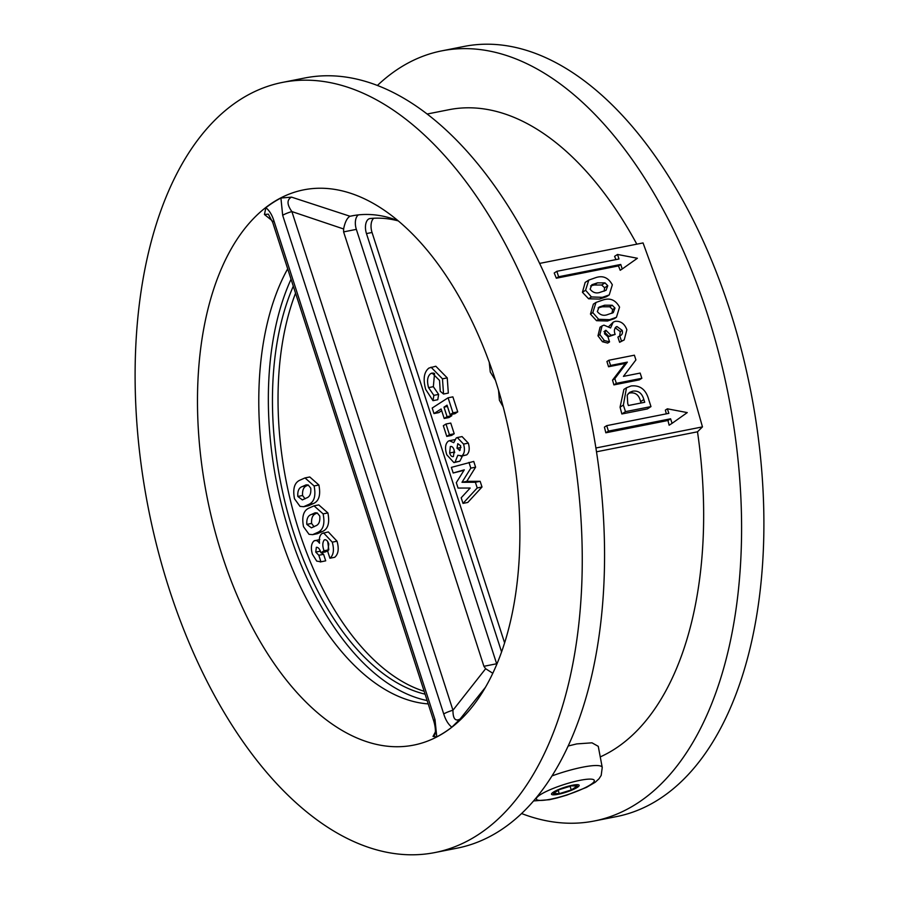 <?xml version="1.0" encoding="UTF-8"?>
<svg xmlns="http://www.w3.org/2000/svg" width="899" height="899" viewBox="0 0 899 899"><rect width="100%" height="100%" fill="white"/><g stroke="black" fill="none" stroke-linecap="round" stroke-linejoin="round"><path stroke-width="1.35" d="M572.348 785.254A14.541 2.562 162.1 0 0 558.11 789.727A14.541 2.562 162.1 0 0 551.503 794.233A14.541 2.562 162.1 0 0 558.324 794.266A14.541 2.562 162.1 0 0 572.562 789.805A14.541 2.562 162.1 0 0 579.17 785.299A14.541 2.562 162.1 0 0 572.348 785.254A14.541 2.562 162.1 0 0 558.11 789.727A14.541 2.562 162.1 0 0 551.503 794.233A14.541 2.562 162.1 0 0 558.324 794.266A14.541 2.562 162.1 0 0 572.562 789.805A14.541 2.562 162.1 0 0 579.17 785.299A14.541 2.562 162.1 0 0 572.348 785.254M577.349 786.029L571.416 785.861L559.403 789.592L553.323 793.491L559.257 793.671L571.27 789.94L577.349 786.029M570.078 786.277L571.27 789.94M558.189 790.367L559.257 793.671M551.997 775.916A41.983 7.406 -17.9 0 1 582.507 767.207A41.983 7.406 -17.9 0 1 602.24 767.476L598.262 746.339L591.98 742.821L576.731 743.911L568.168 746.001M377.411 85.461A392.548 214.254 78.8 0 1 441.769 50.861A392.548 214.254 78.8 0 1 707.446 314.234A392.548 214.254 78.8 0 1 594.261 821.001A392.548 214.254 78.8 0 1 521.589 813.539M441.769 50.861L464.075 46.445A392.548 214.254 78.8 0 1 729.752 309.818A392.548 214.254 78.8 0 1 616.568 816.584L594.261 821.001M548.109 345.778A392.548 214.254 78.8 0 1 434.925 852.555A392.548 214.254 78.8 0 1 169.248 589.182A392.548 214.254 78.8 0 1 282.432 82.416A392.548 214.254 78.8 0 1 548.109 345.778M282.432 82.416L304.739 77.999A392.548 214.254 78.8 0 1 570.416 341.362A392.548 214.254 78.8 0 1 457.231 848.139L434.925 852.555M485.426 687.319L460.097 719.031L451.826 727.19C448.298 724.392 445.601 719.987 443.735 713.975L282.679 215.31L280.915 198.038L291.523 197.128L350.059 216.266A248.135 135.434 78.8 0 1 351.914 215.872A248.135 135.434 78.8 0 1 397.965 220.637M280.915 198.038A282.893 154.403 -101.2 0 0 265.857 207.714C269.374 210.512 272.071 214.917 273.937 220.929L435.004 719.593L436.768 736.865L433.015 736.427L435.397 731.977M272.082 220.626L264.452 214.513L265.857 207.714M428.227 703.906A248.135 135.434 78.8 0 1 280.364 536.209A248.135 135.434 78.8 0 1 287.691 268.812M222.098 555.234A283.028 154.482 78.8 0 1 222.559 266.059A283.028 154.482 78.8 0 1 377.951 206.152A283.028 154.482 78.8 0 1 495.259 379.738A283.028 154.482 78.8 0 1 476.088 701.748A283.028 154.482 78.8 0 1 222.098 555.234M600.251 756.902A333.428 181.991 78.8 0 0 697.5 431.801L702.467 426.89L675.733 332.776L643.055 242.932L539.625 263.407M427.137 700.557A248.135 135.434 78.8 0 1 289.928 534.321A248.135 135.434 78.8 0 1 291.051 279.207M358.42 214.883A11.631 6.349 -101.2 0 0 356.352 229.369L496.653 663.765A11.631 6.349 -101.2 0 0 496.821 664.237M595.992 302.446L593.374 304.12L590.463 314.088L596.509 320.685L607.51 321.022L614.332 318.639L616.456 317.28L609.612 319.673L598.655 319.302L592.801 312.594L595.992 302.446L602.993 299.985C610.095 297.603 615.613 299.985 619.557 307.132L616.456 317.28M702.467 426.89L595.902 447.994M626.502 387.75L623.861 389.447L620.063 407.191A670.721 366.095 78.8 0 1 621.85 413.978L647.347 408.933L650.977 406.595L625.49 411.641L623.367 405.067L626.502 387.75L631.132 385.952C640.178 385.008 646.078 389.66 648.831 399.92L650.977 406.595M608.881 360.241L606.926 361.488A670.721 366.095 78.8 0 1 608.544 366.758L625.322 363.432L612.522 380.12A670.721 366.095 78.8 0 1 613.905 384.896L639.391 379.85L641.841 378.288L616.343 383.334L614.826 378.636L627.345 362.128L610.567 365.455L608.881 360.241L634.379 355.195L635.908 359.926L623.423 376.378L640.155 373.074L641.841 378.288M603.982 331.562L609.005 336.496L615.152 334.428L610.904 335.271L605.948 330.304L605.207 330.596M602.083 325.899L600.06 327.191L597.981 335.821L602.465 341.744L607.69 343.081L609.556 341.878L604.342 340.541L599.903 334.585L602.083 325.899L603.971 325.146L610.567 327.978L613.208 322.134L615.354 321.314C620.782 320.943 624.625 323.752 626.861 329.753L624.198 339.934L621.479 341.103L619.793 335.889L620.76 335.394M613.208 322.134L608.915 326.416M615.186 327.775L620.265 331.607L622.187 330.371C622.917 333.169 622.119 335.001 619.793 335.889L617.905 337.103A670.721 366.095 78.8 0 1 619.613 342.305L624.198 339.934M620.265 331.607L619.669 335.968M588.778 280.095L585.17 282.41L582.428 292.276L588.598 298.783L599.644 299.086L606.454 296.715L609.23 294.928L602.397 297.322L591.441 296.951L585.586 290.242L588.778 280.095L595.779 277.634C602.869 275.251 608.387 277.634 612.331 284.792L609.23 294.928M606.701 425.654L604.42 427.115A670.721 366.095 78.8 0 1 605.836 432.79L667.968 420.485A670.721 366.095 78.8 0 1 669.126 425.216L672.07 423.339L670.598 418.799L608.454 431.104L606.701 425.654L668.845 413.349L667.373 408.809L687.252 412.596L672.07 423.339M667.373 408.809L665.361 410.101A670.721 366.095 78.8 0 1 666.316 413.843M556.852 271.307L554.222 273.004A670.721 366.095 78.8 0 1 556.324 278.218L618.467 265.913A670.721 366.095 78.8 0 1 620.209 270.284L622.22 268.992L620.748 264.452L558.605 276.757L556.852 271.307L618.984 259.002L617.523 254.462L637.391 258.26L622.22 268.992M617.523 254.462L614.59 256.35A670.721 366.095 78.8 0 1 615.927 259.609M697.5 431.801L596.498 451.804M427.149 114.027L448.994 109.7A333.428 181.991 78.8 0 1 636.818 244.168M451.826 727.19A282.893 154.403 78.8 0 1 436.768 736.865M356.352 229.369L343.609 231.897L343.609 228.975L291.883 211.568L452.95 710.232L485.64 668.71L483.909 666.294L496.653 663.765M343.609 231.897L483.909 666.294M621.85 413.978L625.49 411.641M627.738 403.527L628.379 405.516L644.718 402.28L643.841 399.561C642.043 393.178 638.335 390.391 632.739 391.177L629.626 392.369L627.221 395.189L627.738 403.527M628.367 393.414L629.929 392.987C635.548 392.211 639.11 395.088 640.605 401.639A670.721 366.095 78.8 0 1 640.976 403.022M629.929 392.987L632.739 391.177M608.544 366.758L610.567 365.455M625.322 363.432L627.345 362.128M612.522 380.12L614.826 378.636M613.905 384.896L616.343 383.334M604.679 331.124L605.948 330.304L604.488 333.72L607.881 336.664L609.556 341.878M622.187 330.371L616.984 326.539L616.017 326.921M615.276 327.629L616.984 326.539C614.332 328.056 613.725 330.686 615.152 334.428M609.005 336.496L610.904 335.271M619.613 342.305L621.479 341.103M597.981 335.821L599.903 334.585M602.465 341.744L604.342 340.541M607.51 321.022L609.612 319.673M596.509 320.685L598.655 319.302M590.463 314.088L592.801 312.594M604.679 305.199L599.082 307.087L597.329 311.56C600.251 315.201 603.791 316.167 607.982 314.448L613.275 312.638L614.983 308.065L612.208 305.222L604.679 305.199L602.206 306.784L609.769 306.784L612.646 309.571L611.938 313.324M612.646 309.571L614.983 308.065M609.769 306.784L612.208 305.222M598.093 307.93L602.206 306.784M599.644 299.086L602.397 297.322M588.598 298.783L591.441 296.951M582.428 292.276L585.586 290.242M597.464 282.848L591.857 284.747L590.115 289.208C593.025 292.86 596.576 293.816 600.757 292.096L606.061 290.287L607.769 285.713L604.982 282.882L597.464 282.848L594.07 285.017L601.667 285.005L604.6 287.747L604.184 291.175M604.6 287.747L607.769 285.713M601.667 285.005L604.982 282.882M590.609 285.927L594.07 285.017M605.836 432.79L608.454 431.104M667.968 420.485L670.598 418.799M556.324 278.218L558.605 276.757M618.467 265.913L620.748 264.452M492.787 673.272L485.64 668.71M443.735 713.975A9.698 1.708 -17.9 0 1 452.95 710.232C452.95 718.728 455.332 721.661 460.097 719.031M433.015 736.427L434.734 735.011L435.341 732.584C435.577 729.235 435.049 725.381 433.745 720.998L433.745 720.998A9.698 1.708 -17.9 0 1 435.004 719.593M433.745 720.998L272.678 222.334L268.34 214.131L264.452 214.513M349.756 216.356C346.992 218.142 344.935 222.345 343.609 228.975M291.523 197.128C286.759 199.735 286.882 204.556 291.883 211.568A9.698 1.708 -17.9 0 0 282.679 215.31M272.678 222.334A9.698 1.708 -17.9 0 1 273.937 220.929M398.279 220.896A242.314 132.254 -101.2 0 0 370.141 218.524A11.631 6.349 -101.2 0 0 369.826 218.569A11.631 6.349 -101.2 0 0 366.466 233.583L501.226 650.82A11.631 6.349 -101.2 0 0 501.597 651.865M453.186 472.998L451.377 467.379L473.739 461.434L475.593 467.177L466.783 481.347L480.156 481.313L481.999 487.011L467.783 502.451L463.007 503.395L461.187 497.788L470.177 488.033L458.052 488.067L456.31 482.662L464.289 469.829L453.186 472.998L463.974 470.334M466.682 454.894L460.895 456.254L461.906 455.838L457.805 455.276L455.063 462.142L453.928 462.614L446.837 454.86C444.735 448.421 445.219 443.87 448.286 441.173L449.433 440.69L453.737 442.679L456.198 438.004L457.288 437.543L463.547 444.084C465.109 449.646 464.558 453.568 461.906 455.838L466.682 454.894C469.345 452.624 469.885 448.702 468.323 443.14L462.064 436.588L457.288 437.543M462.479 455.939L459.839 461.198L453.928 462.614M449.433 440.69L454.714 439.678M450.759 423.069L454.209 433.756L451.556 435.453L446.781 436.397L443.331 425.71L445.983 424.013L450.759 423.069M443.982 407.146L447.05 416.642L444.196 418.473L441.128 408.978L433.992 413.562L432.194 408.022L448.095 397.796L452.882 396.852L457.737 411.888L454.883 413.731L450.107 414.675L447.039 405.179L443.982 407.146L447.444 406.449M451.41 414.417L451.826 415.686L448.972 417.529L444.196 418.473M441.69 410.731L438.768 412.607L433.992 413.562M430.722 373.602C427.452 376.198 426.733 380.873 428.565 387.626L433.857 395.358L432.992 400.662L425.721 389.481C422.878 379.187 423.946 372.051 428.924 368.062L435.824 366.241L447.241 377.883L448.331 393.088L443.555 394.032L440.24 391.256L439.544 380.446L432.093 373.029L430.722 373.602L433.52 373.051M434.554 373.433L433.34 386.682L438.633 394.414L437.779 399.718L432.992 400.662M373.77 218.243A11.631 6.349 -101.2 0 0 372.04 232.481L504.609 642.897M431.037 367.185L442.465 378.827L447.241 377.883M442.465 378.827L443.555 394.032M433.857 395.358L438.633 394.414M428.565 387.626L433.34 386.682M447.05 416.642L451.826 415.686M448.095 397.796L452.961 412.843L457.737 411.888M452.961 412.843L450.107 414.675M445.983 424.013L449.433 434.7L454.209 433.756M449.433 434.7L446.781 436.397M460.648 445.78L457.782 443.668L457.007 448.241L459.973 450.388L460.648 445.78M459.411 450.613L459.973 450.388M454.175 450.152C453.197 447.286 451.905 446.084 450.332 446.545L449.669 452.961C450.624 455.894 451.894 457.063 453.467 456.478L454.175 450.152M452.894 456.703L453.467 456.478M463.547 444.084L468.323 443.14M455.063 462.142L459.839 461.198M457.007 448.241L460.985 447.455M453.916 449.421L454.68 452.669M449.669 452.961L454.445 452.017M468.963 462.378L470.818 468.132L461.996 482.291L475.38 482.257L477.223 487.955L481.999 487.011M477.223 487.955L463.007 503.395M475.38 482.257L480.156 481.313M461.996 482.291L466.783 481.347M470.818 468.132L475.593 467.177M495.428 380.277L490.27 371.995L489.236 362.218M503.182 406.876L499.394 400.257L498.54 390.323M507.856 426.238L507.665 425.362M293.299 286.185A242.314 132.254 -101.2 0 0 293.535 532.354A242.314 132.254 -101.2 0 0 425.081 694.163M295.557 293.175A242.314 132.254 -101.2 0 0 299.109 531.253A242.314 132.254 -101.2 0 0 424.148 691.275M304.997 477.92L309.773 476.976L318.887 484.999C320.853 495.046 318.976 501.249 313.245 503.62L308.413 505.766L303.637 506.71L300.03 506.384L294.49 498.776C292.568 488.629 294.512 482.37 300.311 479.999L304.997 477.92L314.099 485.943C316.077 495.99 314.201 502.193 308.458 504.564L303.637 506.71M314.021 505.856L318.797 504.912L327.899 512.936C329.877 522.982 328 529.185 322.269 531.556L317.437 533.691L312.661 534.647L309.042 534.321L303.514 526.702C301.592 516.565 303.536 510.306 309.335 507.935L314.021 505.856L323.123 513.88C325.101 523.926 323.224 530.129 317.482 532.5L312.661 534.647M321.269 552.716L323.595 554.312L325.708 560.83L320.224 561.976L325.708 560.83M324.854 539.726L324.202 539.984C322.415 542.558 322.359 546.154 324.033 550.784L320.921 552.784C319.842 549.053 318.313 547.221 316.347 547.289L315.763 552.087L318.819 555.256L320.921 561.774L316.729 561.111L312.391 554.2C310.649 548.019 311.189 543.592 314.021 540.906C315.852 539.906 317.684 540.681 319.516 543.243C318.92 538.377 319.786 535.119 322.134 533.455L328.326 531.916L337.035 541.209C339.148 548.817 338.361 554.177 334.698 557.29L329.922 558.245L327.82 551.728L328.787 543.951C327.584 540.591 326.056 539.265 324.202 539.984L325.483 539.737M327.697 541.569L328.82 549.828L325.696 551.84L320.921 552.784M315.763 552.087L320.302 551.188M318.819 555.256L323.595 554.312M324.033 550.784L328.82 549.828M323.55 532.86L332.259 542.153L337.035 541.209M332.259 542.153C334.361 549.761 333.585 555.121 329.922 558.245M314.021 540.906L319.797 539.546M306.817 524.387L311.391 527.848L315.414 525.96C318.785 524.881 320.246 521.577 319.774 516.071L317.201 512.913L315.133 512.801L311.447 514.453C308.009 515.52 306.469 518.835 306.817 524.387L311.605 523.443L314.088 526.758M317.482 532.5L322.269 531.556M323.123 513.88L327.899 512.936M311.447 514.453L316.223 513.509C312.785 514.576 311.245 517.891 311.605 523.443M317.212 512.913L316.223 513.509M297.805 496.45L302.367 499.911L306.39 498.024C309.773 496.945 311.223 493.652 310.751 488.135L308.177 484.977L306.109 484.864L302.424 486.516C298.985 487.584 297.445 490.899 297.805 496.45L302.581 495.506L305.064 498.821M308.458 504.564L313.245 503.62M314.099 485.943L318.887 484.999M302.424 486.516L307.2 485.572C303.761 486.64 302.221 489.955 302.581 495.506M308.188 484.977L307.2 485.572M580.024 780.321A30.442 5.372 162.1 0 0 540.31 794.716A30.442 5.372 162.1 0 0 550.649 799.2A30.442 5.372 162.1 0 0 590.362 784.805A30.442 5.372 162.1 0 0 580.024 780.321M350.059 216.266L353.768 215.535M620.063 407.191L623.367 405.067M640.605 401.639L643.841 399.561M502.024 650.662L501.226 650.82M372.04 232.481L366.466 233.583M533.59 800.93L549.39 799.717L557.178 797.919L566.842 795.109L586.474 787.378L595.205 782.276L599.015 778.77L601.195 775.399L602.24 767.476"/></g></svg>
